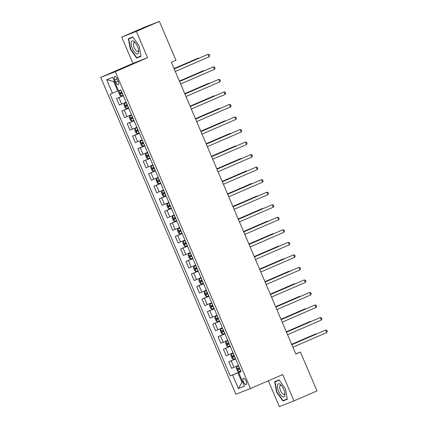 <?xml version="1.0" encoding="UTF-8"?>
<svg xmlns="http://www.w3.org/2000/svg" width="428" height="428" viewBox="0 0 428 428"><rect width="100%" height="100%" fill="white"/><g stroke="black" fill="none" stroke-linecap="round" stroke-linejoin="round"><path stroke-width="0.64" d="M246.057 380.899A3.488 1.359 -113.4 0 0 243.409 378.186A3.488 1.359 -113.4 0 0 243.532 381.883A3.488 1.359 -113.4 0 0 246.18 384.59A3.488 1.359 -113.4 0 0 246.057 380.899M268.329 380.797L279.334 406.6L293.956 400.886L316.998 390.908L300.424 352.051L295.748 353.881M100.698 77.382L235.849 394.247L250.471 388.533L115.314 71.669L100.698 77.382L132.953 63.414L147.574 57.7L136.35 31.378L121.729 37.092L132.953 63.414M121.729 37.092L144.771 27.114L159.393 21.4L136.35 31.378M159.393 21.4L175.962 60.257L171.355 62.253L295.818 354.047L300.424 352.051M114.79 79.945L115.731 82.149A3.381 1.316 -113.4 0 0 118.299 84.776A3.381 1.316 -113.4 0 0 118.182 81.192L117.24 78.987A3.381 1.316 -113.4 0 0 114.672 76.366A3.381 1.316 -113.4 0 0 114.79 79.945L117.202 78.902M114.415 81.224L113.65 81.523L117.716 91.046L110.055 94.197L230.243 375.966L240.943 371.333M112.446 93.261L106.674 79.726L112.757 77.345L118.535 90.886L120.921 89.95L241.108 371.718L238.717 372.654L244.49 386.19L238.407 388.565L232.634 375.03L230.243 375.966M293.956 400.886L282.731 374.564L250.471 388.533M147.574 57.7L115.314 71.669M238.717 372.654L241.05 371.579M242.713 382.017L241.964 382.343L242.724 382.044M118.465 90.725L117.716 91.046M241.001 371.472L237.898 372.815L241.964 382.343L238.407 388.565M123.382 95.717L116.496 98.536L123.323 95.578M238.439 365.453L231.548 368.273L228.766 361.756L235.598 358.798M233.089 352.923L226.198 355.738L223.421 349.221L230.248 346.263M227.744 340.388L220.853 343.203L218.071 336.686L224.903 333.728M222.4 327.853L215.509 330.667L212.727 324.151L219.559 321.193M217.049 315.318L210.164 318.138L207.382 311.616L214.209 308.663M211.705 302.783L204.814 305.603L202.037 299.081L208.864 296.128M206.36 290.248L199.469 293.068L196.687 286.551L203.519 283.593M201.01 277.713L194.125 280.533L191.343 274.016L198.175 271.058M195.666 265.183L188.775 267.998L185.998 261.481L192.825 258.523M190.321 252.648L183.43 255.463L180.648 248.946L187.48 245.988M184.971 240.113L178.085 242.933L175.303 236.411L182.135 233.453M179.626 227.578L172.735 230.398L169.959 223.876L176.785 220.923M174.282 215.043L167.391 217.863L164.609 211.346L171.441 208.388M168.937 202.508L162.046 205.328L159.264 198.811L166.096 195.853M163.587 189.979L156.696 192.793L153.919 186.276L160.746 183.318M158.242 177.443L151.351 180.258L148.57 173.741L155.401 170.783M152.898 164.908L146.007 167.722L143.225 161.206L150.057 158.248M147.548 152.373L140.662 155.193L137.88 148.671L144.712 145.718M142.203 139.838L135.312 142.658L132.536 136.141L139.362 133.183M136.858 127.303L129.968 130.123L127.186 123.606L134.018 120.648M131.508 114.774L124.623 117.588L121.841 111.071L128.673 108.113M126.164 102.239L119.273 105.053L116.496 98.536M128.732 108.252L121.841 111.071M134.076 120.787L127.186 123.606M139.421 133.322L132.536 136.141M144.771 145.857L137.88 148.671M150.116 158.392L143.225 161.206M155.46 170.922L148.57 173.741M160.81 183.457L153.919 186.276M166.155 195.992L159.264 198.811M171.5 208.527L164.609 211.346M176.85 221.062L169.959 223.876M182.194 233.597L175.303 236.411M187.539 246.127L180.648 248.946M192.884 258.662L185.998 261.481M198.234 271.197L191.343 274.016M203.578 283.732L196.687 286.551M208.923 296.267L202.037 299.081M214.273 308.802L207.382 311.616M219.618 321.337L212.727 324.151M224.962 333.867L218.071 336.686M230.312 346.402L223.421 349.221M235.657 358.937L228.766 361.756M232.634 375.03L237.898 372.815M113.65 81.523L106.674 79.726M130.305 49.241L136.628 58.058L141.031 56.336L139.105 45.801L132.782 36.985L128.379 38.707L130.305 49.241L130.62 49.102L128.758 38.9L132.969 37.252M287.306 399.271L285.38 388.736L279.056 379.92L274.653 381.642L276.579 392.176L282.908 400.993L287.306 399.271M140.395 56.228L141.005 56.186M140.502 56.384L136.628 58.058M286.669 399.164L287.279 399.121M286.776 399.319L282.908 400.993M287.247 398.939L283.031 400.587L276.9 392.043L276.579 392.176M174.212 68.951L208.035 54.308L209.105 56.817L175.282 71.46M174.201 68.919L208.035 54.308L209.26 54.656L209.688 55.661L209.105 56.817M118.984 91.004L121.012 90.158L118.984 91.004L118.62 92.314L119.904 95.321L121.119 96.016L123.152 95.171M198.292 58.486L198.159 58.171L197.169 58.556L174.052 68.566M121.825 92.063L120.204 92.742L120.717 93.946L122.338 93.267M122.333 93.251L122.044 93.368C121.252 93.224 121.081 92.828 121.531 92.17M198.678 58.32L198.159 58.171L174.062 68.603M179.562 81.486L213.385 66.843L214.449 69.352L180.632 83.995M179.546 81.454L213.385 66.843L214.605 67.191L215.033 68.196L214.449 69.352M184.907 94.021L218.729 79.378L219.799 81.882L185.977 96.53M184.891 93.989L218.729 79.378L219.949 79.726L220.377 80.732L219.799 81.882M190.251 106.556L224.074 91.913L225.144 94.417L191.321 109.065M190.235 106.519L224.074 91.913L225.299 92.261L225.727 93.261L225.144 94.417M126.351 102.677L124.329 103.533L123.965 104.849L125.249 107.856L126.469 108.552L128.496 107.706M124.329 103.533L126.356 102.693M203.637 71.021L203.503 70.706L202.519 71.091L179.396 81.101M127.169 104.598L125.543 105.277L126.062 106.481L127.389 105.903C126.597 105.759 126.426 105.358 126.875 104.7M204.028 70.855L203.503 70.706L179.412 81.138M131.696 115.212L129.673 116.068L129.31 117.379L130.594 120.391L131.813 121.081L133.841 120.241M129.673 116.068L131.706 115.228M208.987 83.556L208.848 83.241L207.864 83.626L184.741 93.636M132.519 117.133L130.893 117.812L131.412 119.011L133.033 118.337M133.022 118.321L132.739 118.438C131.947 118.294 131.776 117.893 132.225 117.235M209.372 83.385L208.848 83.241L184.757 93.673M137.046 127.742L135.023 128.603L134.66 129.914L135.944 132.926L137.158 133.616L139.191 132.776M135.023 128.603L137.051 127.763M214.332 96.086L214.198 95.77L213.208 96.161L190.086 106.171M137.864 129.668L136.238 130.347L136.757 131.546L138.084 130.973C137.292 130.829 137.121 130.428 137.57 129.77M214.717 95.92L214.198 95.77L190.102 106.203M195.601 119.091L229.419 104.448L230.489 106.952L196.666 121.595M195.585 119.054L229.419 104.448L230.644 104.796L231.072 105.796L230.489 106.952M142.39 140.277L140.368 141.138L140.004 142.449L141.288 145.456L142.508 146.151L144.536 145.311M140.368 141.138L142.396 140.293M219.676 108.621L219.543 108.305L218.553 108.691L195.436 118.706M143.209 142.203L141.582 142.882L142.101 144.081L143.722 143.407M143.717 143.385L143.428 143.508C142.636 143.364 142.465 142.963 142.915 142.305M220.062 108.455L219.543 108.305L195.452 118.738M138.581 52.585A7.089 2.755 -113.4 0 0 138.661 51.076A7.089 2.755 -113.4 0 0 134.82 42.206A7.089 2.755 -113.4 0 0 131.198 42.297A7.089 2.755 -113.4 0 0 134.055 51.569A7.089 2.755 -113.4 0 0 138.581 52.585M135.43 42.918A4.852 1.889 -113.4 0 0 134.055 42.516A4.852 1.889 -113.4 0 0 133.45 43.447A4.852 1.889 -113.4 0 0 134.788 48.819A4.852 1.889 -113.4 0 0 137.907 51.419A4.852 1.889 -113.4 0 0 138.506 50.488A4.852 1.889 -113.4 0 0 138.554 50.14M128.758 38.9L132.883 37.129M140.972 56.004L136.757 57.652L130.626 49.108M278.596 391.379A7.089 2.755 -113.4 0 0 282.833 396.82A7.089 2.755 -113.4 0 0 284.936 394.011A7.089 2.755 -113.4 0 0 283.732 389.373A7.089 2.755 -113.4 0 0 281.094 385.141A7.089 2.755 -113.4 0 0 277.628 384.702A7.089 2.755 -113.4 0 0 278.596 391.379M281.704 385.853A4.852 1.889 -113.4 0 0 280.329 385.451A4.852 1.889 -113.4 0 0 280.495 390.593A4.852 1.889 -113.4 0 0 284.181 394.354A4.852 1.889 -113.4 0 0 284.829 393.081M276.9 392.043L275.033 381.835L279.158 380.064M275.033 381.835L279.243 380.187M200.946 131.626L234.769 116.978L235.839 119.487L202.016 134.13M200.93 131.589L234.769 116.978L235.989 117.331L236.417 118.331L235.839 119.487M206.291 144.161L240.113 129.513L241.183 132.022L207.361 146.665M206.275 144.124L240.113 129.513L241.339 129.861L241.767 130.866L241.183 132.022M211.641 156.691L245.458 142.048L246.528 144.557L212.705 159.2M211.625 156.659L245.458 142.048L246.683 142.396L247.111 143.401L246.528 144.557M216.985 169.226L250.808 154.583L251.878 157.087L218.055 171.735M216.969 169.194L250.808 154.583L252.028 154.931L252.456 155.936L251.878 157.087M222.33 181.761L256.153 167.118L257.223 169.622L223.4 184.27M222.314 181.723L256.153 167.118L257.378 167.466L257.8 168.466L257.223 169.622M145.713 153.673L147.746 152.828L145.713 153.673L145.349 154.984L146.633 157.991L147.853 158.686L149.88 157.841M225.026 121.156L224.887 120.84L223.903 121.226L200.78 131.236M148.559 154.733L146.932 155.418L147.451 156.616L149.072 155.936M149.062 155.92L148.773 156.043C147.986 155.899 147.815 155.498 148.265 154.84M225.412 120.99L224.887 120.84L200.796 131.273M153.085 165.347L151.057 166.208L150.699 167.519L151.977 170.526L153.197 171.221L155.23 170.376M151.057 166.208L153.09 165.363M230.371 133.691L230.237 133.376L229.248 133.761L206.125 143.771M153.903 167.268L152.277 167.947L152.796 169.151L154.417 168.471M154.406 168.455L154.123 168.573C153.331 168.434 153.16 168.033 153.609 167.375M230.756 133.525L230.237 133.376L206.141 143.808M156.407 178.738L158.435 177.898L156.407 178.738L156.043 180.054L157.327 183.061L158.542 183.756L160.575 182.911M235.716 146.226L235.582 145.911L234.592 146.296L211.475 156.306M159.248 179.803L157.627 180.482L158.141 181.686L159.762 181.007M159.756 180.991L159.467 181.108C158.676 180.964 158.504 180.562 158.954 179.904M236.101 146.06L235.582 145.911L211.491 156.343M163.774 190.417L161.752 191.273L161.388 192.589L162.672 195.596L163.892 196.286L165.92 195.446M161.752 191.273L163.785 190.433M241.06 158.761L240.927 158.446L239.942 158.831L216.819 168.841M164.598 192.338L162.977 193.017L163.491 194.221L164.812 193.643C164.026 193.499 163.854 193.098 164.299 192.44M241.451 158.59L240.927 158.446L216.836 168.878M169.124 202.947L167.097 203.808L166.738 205.119L168.017 208.131L169.237 208.821L171.27 207.981M167.097 203.808L169.13 202.968M246.41 171.296L246.277 170.975L245.287 171.366L222.164 181.376M169.943 204.873L168.316 205.552L168.835 206.751L170.456 206.077M170.446 206.055L170.162 206.178C169.37 206.034 169.199 205.633 169.649 204.975M246.796 171.125L246.277 170.975L222.18 181.408M227.675 194.296L261.497 179.653L262.567 182.157L228.745 196.8M227.664 194.259L261.497 179.653L262.722 180.001L263.15 181.001L262.567 182.157M174.469 215.482L172.447 216.343L172.083 217.654L173.367 220.661L174.581 221.356L176.614 220.516M172.447 216.343L174.474 215.503M251.755 183.826L251.621 183.51L250.631 183.896L227.514 193.911M175.287 217.408L173.661 218.087L174.18 219.286L175.507 218.713C174.715 218.569 174.544 218.168 174.993 217.51M252.14 183.66L251.621 183.51L227.525 193.943M233.025 206.831L266.847 192.183L267.912 194.692L234.095 209.335M233.009 206.794L266.847 192.183L268.067 192.536L268.495 193.536L267.912 194.692M179.814 228.017L177.791 228.878L177.427 230.189L178.711 233.196L179.931 233.891L181.959 233.051M177.791 228.878L179.824 228.033M257.1 196.361L256.966 196.045L255.981 196.431L232.859 206.446M180.632 229.938L179.006 230.622L179.525 231.821L181.146 231.141M181.14 231.125L180.851 231.248C180.065 231.104 179.894 230.703 180.338 230.045M257.49 196.195L256.966 196.045L232.875 206.478M238.369 219.366L272.192 204.718L273.262 207.227L239.439 221.87M238.353 219.329L272.192 204.718L273.412 205.071L273.84 206.071L273.262 207.227M183.136 241.413L185.169 240.568L183.136 241.413L182.772 242.724L184.056 245.731L185.276 246.426L187.309 245.581M262.45 208.896L262.316 208.58L261.326 208.966L238.203 218.976M185.982 242.473L184.356 243.152L184.875 244.356L186.496 243.676M186.485 243.66L186.201 243.783C185.41 243.639 185.238 243.238 185.688 242.58M262.835 208.73L262.316 208.58L238.219 219.013M243.714 231.896L277.537 217.253L278.607 219.762L244.784 234.405M243.703 231.864L277.537 217.253L278.762 217.601L279.19 218.606L278.607 219.762M190.508 253.087L188.486 253.948L188.122 255.259L189.406 258.266L190.621 258.961L192.654 258.116M188.486 253.948L190.514 253.103M267.794 221.431L267.661 221.116L266.671 221.501L243.553 231.511M191.327 255.008L189.7 255.687L190.219 256.891L191.84 256.212M191.835 256.195L191.546 256.313C190.754 256.169 190.583 255.767 191.032 255.109M268.179 221.265L267.661 221.116L243.564 231.548M249.064 244.431L282.887 229.788L283.951 232.297L250.134 246.94M249.048 244.399L282.887 229.788L284.106 230.136L284.534 231.141L283.951 232.297M193.831 266.478L195.858 265.638L193.831 266.478L193.467 267.794L194.751 270.801L195.971 271.496L197.998 270.651M273.139 233.966L273.005 233.651L272.015 234.036L248.898 244.046M196.671 267.543L195.05 268.222L195.564 269.426L197.185 268.747M197.18 268.731L196.891 268.848C196.099 268.704 195.928 268.303 196.377 267.644M273.529 233.795L273.005 233.651L248.914 244.083M254.409 256.966L288.231 242.323L289.301 244.827L255.479 259.475M254.393 256.934L288.231 242.323L289.451 242.671L289.879 243.671L289.301 244.827M201.197 278.157L199.175 279.013L198.811 280.324L200.095 283.336L201.315 284.026L203.343 283.186M199.175 279.013L201.208 278.173M278.489 246.501L278.35 246.18L277.365 246.571L254.243 256.581M202.021 280.078L200.4 280.752L200.914 281.956L202.241 281.383C201.449 281.239 201.278 280.838 201.727 280.18M278.874 246.33L278.35 246.18L254.259 256.613M259.753 269.501L293.576 254.858L294.646 257.362L260.823 272.005M259.737 269.463L293.576 254.858L294.801 255.206L295.229 256.206L294.646 257.362M265.103 282.036L298.921 267.388L299.991 269.897L266.168 284.54M265.087 281.999L298.921 267.388L300.146 267.741L300.574 268.741L299.991 269.897M270.448 294.571L304.271 279.923L305.341 282.432L271.518 297.075M270.432 294.534L304.271 279.923L305.49 280.276L305.918 281.276L305.341 282.432M275.793 307.101L309.615 292.458L310.685 294.967L276.863 309.61M275.776 307.069L309.615 292.458L310.84 292.805L311.268 293.811L310.685 294.967M206.547 290.687L204.525 291.548L204.161 292.859L205.445 295.871L206.66 296.561L208.693 295.721M204.525 291.548L206.553 290.708M283.834 259.031L283.7 258.715L282.71 259.106L259.587 269.116M207.366 292.613L205.74 293.292L206.259 294.491L207.88 293.817M207.874 293.795L207.585 293.918C206.794 293.774 206.622 293.373 207.072 292.715M284.219 258.865L283.7 258.715L259.603 269.148M211.892 303.222L209.87 304.083L209.506 305.394L210.79 308.401L212.01 309.096L214.037 308.256M209.87 304.083L211.897 303.238M289.178 271.566L289.044 271.25L288.055 271.636L264.937 281.651M212.711 305.148L211.084 305.827L211.603 307.026L212.93 306.453C212.138 306.309 211.967 305.908 212.416 305.25M289.563 271.4L289.044 271.25L264.953 281.683M217.237 315.757L215.214 316.618L214.851 317.929L216.135 320.936L217.354 321.631L219.382 320.786M215.214 316.618L217.247 315.773M294.528 284.101L294.389 283.785L293.405 284.171L270.282 294.18M218.061 317.678L216.434 318.357L216.953 319.561L218.569 318.881M218.564 318.865L218.275 318.988C217.488 318.844 217.317 318.443 217.766 317.785M294.913 283.935L294.389 283.785L270.298 294.218M220.559 329.153L222.592 328.308L220.559 329.153L220.201 330.464L221.479 333.471L222.699 334.166L224.732 333.321M299.873 296.636L299.739 296.32L298.749 296.706L275.627 306.716M223.405 330.213L221.779 330.892L222.298 332.096L223.919 331.416M223.908 331.4L223.625 331.518C222.833 331.374 222.662 330.972 223.111 330.32M300.258 296.47L299.739 296.32L275.643 306.753M281.137 319.636L314.96 304.993L316.03 307.502L282.207 322.145M281.126 319.604L314.96 304.993L316.185 305.341L316.613 306.346L316.03 307.502M227.931 340.827L225.909 341.683L225.545 342.999L226.829 346.006L228.044 346.701L230.077 345.856M225.909 341.683L227.937 340.843M305.218 309.171L305.084 308.856L304.094 309.241L280.977 319.251M228.75 342.748L227.124 343.427L227.643 344.631L229.264 343.952M229.258 343.935L228.969 344.053C228.178 343.909 228.006 343.507 228.456 342.849M305.603 309L305.084 308.856L280.987 319.288M286.487 332.171L320.31 317.528L321.38 320.032L287.557 334.68M286.471 332.139L320.31 317.528L321.53 317.876L321.958 318.876L321.38 320.032M231.254 354.218L233.287 353.378L231.254 354.218L230.89 355.529L232.174 358.541L233.394 359.231L235.421 358.391M310.562 321.706L310.428 321.391L309.444 321.776L286.321 331.786M234.095 355.283L232.479 355.962L232.987 357.161L234.608 356.487M234.603 356.471L234.314 356.588C233.528 356.444 233.356 356.043 233.8 355.384M310.953 321.535L310.428 321.391L286.337 331.818M291.832 344.706L325.655 330.063L326.725 332.567L292.902 347.215M291.816 344.668L325.655 330.063L326.874 330.411L327.302 331.411L326.725 332.567M238.626 365.892L236.598 366.753L236.24 368.064L237.519 371.076L238.738 371.766L240.771 370.926M236.598 366.753L238.631 365.913M315.912 334.236L315.778 333.92L314.789 334.311L291.666 344.321M239.445 367.818L237.824 368.492L238.337 369.696L239.958 369.022M239.948 369L239.664 369.123C238.872 368.979 238.701 368.578 239.15 367.92M316.297 334.07L315.778 333.92L291.682 344.353M121.664 104.122L118.882 97.6M127.009 116.651L124.232 110.135M132.359 129.186L129.577 122.67M137.704 141.721L134.922 135.205M143.048 154.257L140.272 147.74M148.398 166.792L145.616 160.275M153.743 179.327L150.961 172.805M159.088 191.862L156.311 185.34M164.438 204.391L161.656 197.875M169.782 216.926L167 210.41M175.127 229.462L172.35 222.945M180.472 241.997L177.695 235.48M185.822 254.532L183.04 248.01M191.166 267.067L188.384 260.545M196.511 279.596L193.734 273.08M201.861 292.131L199.079 285.615M207.206 304.666L204.424 298.15M212.55 317.202L209.774 310.685M217.9 329.737L215.118 323.215M223.245 342.272L220.463 335.75M228.589 354.801L225.813 348.285M233.939 367.336L231.157 360.82M118.144 81.106L115.731 82.149M118.973 91.036L121.092 96M122.264 93.299L123.077 95.203M120.942 90.19L121.75 92.095M122.044 93.368L120.717 93.946M124.318 103.571L126.437 108.53M127.614 105.834L128.427 107.738M126.287 102.725L127.1 104.63M127.389 105.903L126.062 106.481M129.663 116.1L131.781 121.065M132.958 118.369L133.771 120.273M131.631 115.26L132.445 117.165M132.739 118.438L131.412 119.011M135.013 128.635L137.126 133.6M138.303 130.898L139.116 132.808M136.981 127.79L137.789 129.7M138.084 130.973L136.757 131.546M140.357 141.17L142.476 146.135M143.653 143.434L144.466 145.338M142.326 140.325L143.139 142.23M143.428 143.508L142.101 144.081M145.702 153.706L147.821 158.67M148.998 155.969L149.811 157.873M147.671 152.86L148.484 154.765M148.773 156.043L147.451 156.616M151.052 166.241L153.165 171.205M154.342 168.504L155.155 170.408M153.015 165.395L153.829 167.3M154.123 168.573L152.796 169.151M156.397 178.776L158.515 183.735M159.692 181.039L160.5 182.943M158.365 177.93L159.179 179.835M159.467 181.108L158.141 181.686M161.741 191.305L163.86 196.27M165.037 193.574L165.85 195.478M163.71 190.465L164.523 192.37M164.812 193.643L163.491 194.221M167.091 203.84L169.204 208.805M170.381 206.103L171.195 208.013M169.055 202.995L169.868 204.905M170.162 206.178L168.835 206.751M172.436 216.375L174.554 221.34M175.726 218.638L176.539 220.543M174.405 215.53L175.218 217.435M175.507 218.713L174.18 219.286M177.781 228.91L179.899 233.875M181.076 231.174L181.889 233.078M179.749 228.065L180.562 229.97M180.851 231.248L179.525 231.821M183.131 241.446L185.244 246.41M186.421 243.709L187.234 245.613M185.094 240.6L185.907 242.505M186.201 243.783L184.875 244.356M188.475 253.981L190.594 258.94M191.765 256.244L192.579 258.148M190.444 253.135L191.252 255.04M191.546 256.313L190.219 256.891M193.82 266.516L195.938 271.475M197.115 268.779L197.929 270.683M195.789 265.67L196.602 267.575M196.891 268.848L195.564 269.426M199.164 279.045L201.283 284.01M202.46 281.314L203.273 283.218M201.133 278.2L201.946 280.11M202.241 281.383L200.914 281.956M204.514 291.58L206.628 296.545M207.805 293.843L208.618 295.748M206.483 290.735L207.291 292.64M207.585 293.918L206.259 294.491M209.859 304.115L211.978 309.08M213.155 306.378L213.968 308.283M211.828 303.27L212.641 305.175M212.93 306.453L211.603 307.026M215.204 316.65L217.322 321.615M218.499 318.914L219.313 320.818M217.173 315.805L217.986 317.71M218.275 318.988L216.953 319.561M220.554 329.185L222.667 334.15M223.844 331.449L224.657 333.353M222.517 328.34L223.33 330.245M223.625 331.518L222.298 332.096M225.898 341.721L228.017 346.68M229.194 343.984L230.002 345.888M227.867 340.875L228.68 342.78M228.969 344.053L227.643 344.631M231.243 354.25L233.362 359.215M234.539 356.519L235.352 358.423M233.212 353.41L234.025 355.315M234.314 356.588L232.987 357.161M236.593 366.785L238.706 371.75M239.883 369.048L240.697 370.958M238.556 365.94L239.37 367.845M239.664 369.123L238.337 369.696"/></g></svg>
